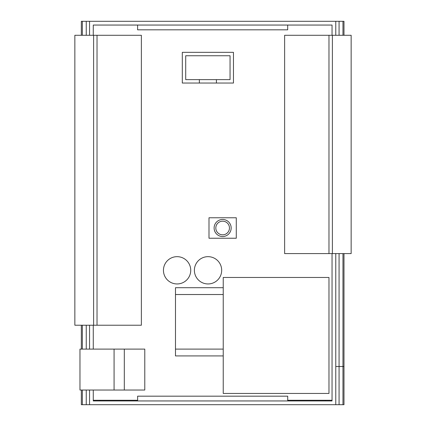 <?xml version="1.0" encoding="UTF-8"?>
<svg xmlns="http://www.w3.org/2000/svg" width="426" height="426" viewBox="0 0 426 426"><rect width="100%" height="100%" fill="white"/><g stroke="black" fill="none" stroke-linecap="round" stroke-linejoin="round"><path stroke-width="0.64" d="M342.962 253.592L342.962 366.498L343.984 366.498L343.984 404.7L342.962 404.7L342.962 366.498L339.069 366.498L339.069 404.7L342.962 404.7M335.773 253.592L335.773 366.498L343.984 366.498L343.984 253.592M81.334 349.102L81.334 325.224L81.334 349.102M82.356 325.224L82.356 349.102M93.273 325.224L93.273 349.102M99.924 400.264L99.924 400.946L93.273 400.946L332.046 400.946L332.046 253.592M343.984 35.283L343.984 21.3L81.334 21.3L81.334 35.283L81.334 21.3M342.962 35.283L342.962 21.3M82.356 21.3L82.356 35.283M93.273 35.283L93.273 25.054L332.046 25.054L332.046 35.283M332.046 25.054L287.688 25.054L287.688 29.825L137.603 29.825L137.603 25.054L93.273 25.054M81.334 390.035L81.334 404.7L339.069 404.7M82.356 390.035L82.356 404.7M93.273 400.946L93.273 390.035M335.773 404.7L335.773 366.498L339.069 366.498L339.069 253.592M332.046 400.946L325.395 400.946L325.395 400.264M137.63 400.946L137.63 396.175L287.715 396.175L287.715 400.946M222.638 234.822A6.821 6.821 0 0 0 229.46 228.001A6.821 6.821 0 0 0 222.638 221.179A6.821 6.821 0 0 0 215.817 228.001A6.821 6.821 0 0 0 222.638 234.822M222.638 219.475A8.525 8.525 0 0 0 214.113 228.001A8.525 8.525 0 0 0 222.638 236.531A8.525 8.525 0 0 0 231.169 228.001A8.525 8.525 0 0 0 222.638 219.475M177.088 256.665A13.643 13.643 0 0 0 163.446 270.308A13.643 13.643 0 0 0 177.088 283.95A13.643 13.643 0 0 0 190.736 270.308A13.643 13.643 0 0 0 177.088 256.665M208.037 256.665A13.643 13.643 0 0 0 194.389 270.308A13.643 13.643 0 0 0 208.037 283.95A13.643 13.643 0 0 0 221.68 270.308A13.643 13.643 0 0 0 208.037 256.665M332.046 400.264L287.715 400.264M137.63 400.264L93.273 400.264M208.996 238.235L236.281 238.235L236.281 217.771L208.996 217.771L208.996 238.235M223.235 287.699L175.48 287.699L175.48 355.923L223.235 355.923M223.235 277.47L223.235 393.443L328.973 393.443L328.973 277.47L223.235 277.47M199.357 83.038L233.464 83.038L233.464 52.339L182.301 52.339L182.301 83.038L199.357 83.038L199.357 79.63L185.709 79.63L185.709 55.753L230.056 55.753L230.056 79.63L199.357 79.63M216.413 83.038L216.413 79.63M175.48 294.526L223.235 294.526M223.235 349.102L175.48 349.102M93.614 325.224L97.027 325.224L97.027 35.283L93.614 35.283L93.614 325.224L74.854 325.224L74.854 35.283L93.614 35.283M97.027 35.283L141.368 35.283L141.368 325.224L97.027 325.224M332.387 35.283L328.973 35.283L328.973 253.592L332.387 253.592L332.387 35.283L351.146 35.283L351.146 253.592L332.387 253.592M328.973 253.592L284.632 253.592L284.632 35.283L328.973 35.283M79.971 349.102L114.077 349.102L114.077 390.035L79.971 390.035L79.971 349.102M124.312 349.102L144.781 349.102L144.781 390.035L124.312 390.035L124.312 349.102L114.077 349.102M114.077 390.035L124.312 390.035M86.249 349.102L86.249 325.224M89.545 349.102L89.545 325.224M339.069 21.3L339.069 35.283M86.249 35.283L86.249 21.3M335.773 35.283L335.773 21.3M89.545 21.3L89.545 35.283M86.249 404.7L86.249 390.035M89.545 390.035L89.545 404.7"/></g></svg>
